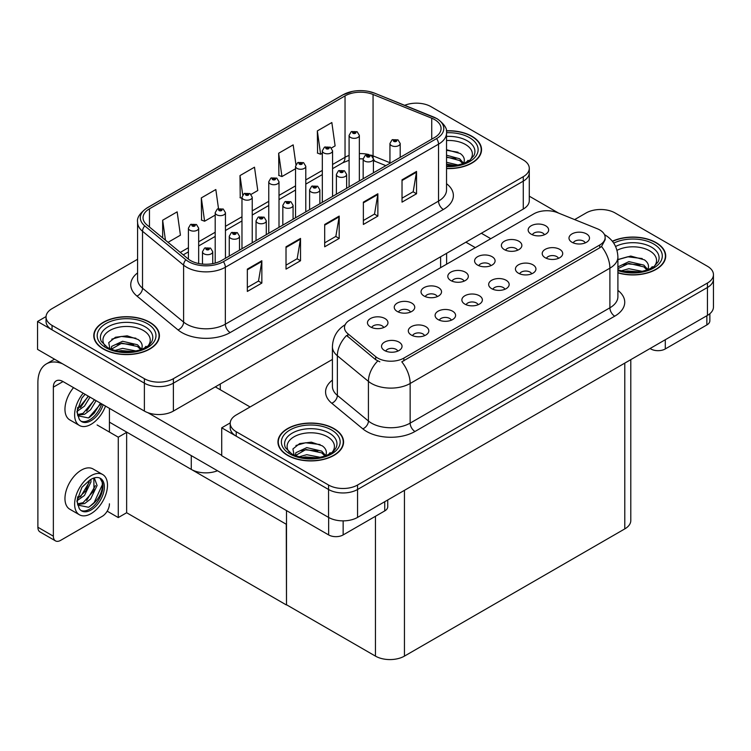 <?xml version="1.0" encoding="UTF-8"?>
<svg xmlns="http://www.w3.org/2000/svg" width="751" height="751" viewBox="0 0 751 751"><rect width="100%" height="100%" fill="white"/><g stroke="black" fill="none" stroke-linecap="round" stroke-linejoin="round"><path stroke-width="1.13" d="M217.49 470.746A20.512 11.838 180 0 1 191.27 469.394L109.43 422.146M529.277 168.318L529.277 200.686A20.512 11.838 0 0 1 523.269 209.06L173.387 411.069A20.512 11.838 0 0 1 144.38 411.069L37.55 349.384L37.55 321.475L144.38 383.16A20.512 11.838 0 0 0 173.387 383.16L523.269 181.151A20.512 11.838 0 0 0 529.277 172.777A20.512 11.838 0 0 1 523.269 181.151L173.387 383.16A20.512 11.838 0 0 1 144.38 383.16L52.054 329.849A20.512 11.838 0 0 1 46.046 321.475L46.046 317.016A20.512 11.838 0 0 0 52.054 325.39L144.38 378.692A20.512 11.838 0 0 0 173.387 378.692L523.269 176.692A20.512 11.838 0 0 0 529.277 168.318A20.512 11.838 0 0 0 523.269 159.944L430.943 106.633A20.512 11.838 0 0 0 404.676 105.309M417.209 103.178L415.66 103.178M46.055 316.565L37.55 321.475M286.497 524.376L126.881 432.219L118.273 437.185L97.104 424.963M126.637 432.36L126.637 512.736L118.273 517.57L107.186 511.168M118.273 517.57L118.273 437.185M286.262 524.517L286.497 604.752L286.497 510.586M286.262 604.893L126.637 512.736M585.245 242.883A6.149 3.548 0 0 0 583.593 241.155A6.149 3.548 0 0 0 577.538 240.254A6.149 3.548 0 0 0 573.248 242.883M586.493 233.899A10.251 5.924 0 0 0 573.36 233.242A10.251 5.924 0 0 0 569.962 240.602A10.251 5.924 0 0 0 571.999 242.273A10.251 5.924 0 0 0 588.531 240.602A10.251 5.924 0 0 0 586.493 233.899M490.844 265.685A6.149 3.548 0 0 0 489.192 263.958A6.149 3.548 0 0 0 483.128 263.057A6.149 3.548 0 0 0 478.838 265.685M492.093 256.701A10.251 5.924 0 0 0 478.95 256.044A10.251 5.924 0 0 0 475.552 263.394A10.251 5.924 0 0 0 477.589 265.075A10.251 5.924 0 0 0 494.12 263.394A10.251 5.924 0 0 0 492.093 256.701M517.617 250.224A6.149 3.548 0 0 0 515.965 248.497A6.149 3.548 0 0 0 509.91 247.595A6.149 3.548 0 0 0 505.62 250.224M518.866 241.24A10.251 5.924 0 0 0 505.733 240.583A10.251 5.924 0 0 0 502.335 247.933A10.251 5.924 0 0 0 504.372 249.614A10.251 5.924 0 0 0 520.903 247.933A10.251 5.924 0 0 0 518.866 241.24M410.497 312.069A6.149 3.548 0 0 0 408.844 310.341A6.149 3.548 0 0 0 402.789 309.44A6.149 3.548 0 0 0 398.499 312.069M411.745 303.085A10.251 5.924 0 0 0 398.612 302.428A10.251 5.924 0 0 0 395.214 309.787A10.251 5.924 0 0 0 397.251 311.458A10.251 5.924 0 0 0 413.782 309.787A10.251 5.924 0 0 0 411.745 303.085M478.124 304.728A6.149 3.548 0 0 0 476.472 303A6.149 3.548 0 0 0 470.417 302.099A6.149 3.548 0 0 0 466.127 304.728M479.373 295.744A10.251 5.924 0 0 0 466.24 295.087A10.251 5.924 0 0 0 462.841 302.446A10.251 5.924 0 0 0 464.878 304.117A10.251 5.924 0 0 0 481.41 302.446A10.251 5.924 0 0 0 479.373 295.744M424.568 335.659A6.149 3.548 0 0 0 422.916 333.923A6.149 3.548 0 0 0 416.852 333.022A6.149 3.548 0 0 0 412.562 335.659M425.817 326.666A10.251 5.924 0 0 0 412.675 326.009A10.251 5.924 0 0 0 409.276 333.369A10.251 5.924 0 0 0 411.313 335.04A10.251 5.924 0 0 0 427.854 333.369A10.251 5.924 0 0 0 425.817 326.666M544.4 234.763A6.149 3.548 0 0 0 542.748 233.035A6.149 3.548 0 0 0 536.683 232.134A6.149 3.548 0 0 0 532.393 234.763M545.648 225.779A10.251 5.924 0 0 0 532.506 225.122A10.251 5.924 0 0 0 529.117 232.472A10.251 5.924 0 0 0 531.145 234.152A10.251 5.924 0 0 0 547.686 232.472A10.251 5.924 0 0 0 545.648 225.779M504.907 289.266A6.149 3.548 0 0 0 503.254 287.539A6.149 3.548 0 0 0 497.19 286.638A6.149 3.548 0 0 0 492.9 289.266M506.155 280.283A10.251 5.924 0 0 0 493.013 279.625A10.251 5.924 0 0 0 489.624 286.985A10.251 5.924 0 0 0 491.652 288.656A10.251 5.924 0 0 0 508.192 286.985A10.251 5.924 0 0 0 506.155 280.283M558.472 258.344A6.149 3.548 0 0 0 556.82 256.617A6.149 3.548 0 0 0 550.755 255.715A6.149 3.548 0 0 0 546.465 258.344M559.72 249.36A10.251 5.924 0 0 0 546.578 248.703A10.251 5.924 0 0 0 543.18 256.063A10.251 5.924 0 0 0 545.217 257.734A10.251 5.924 0 0 0 561.748 256.063A10.251 5.924 0 0 0 559.72 249.36M531.689 273.805A6.149 3.548 0 0 0 530.037 272.078A6.149 3.548 0 0 0 523.973 271.177A6.149 3.548 0 0 0 519.683 273.805M532.938 264.821A10.251 5.924 0 0 0 519.795 264.164A10.251 5.924 0 0 0 516.397 271.524A10.251 5.924 0 0 0 518.434 273.195A10.251 5.924 0 0 0 534.975 271.524A10.251 5.924 0 0 0 532.938 264.821M437.279 296.607A6.149 3.548 0 0 0 435.627 294.88A6.149 3.548 0 0 0 429.563 293.979A6.149 3.548 0 0 0 425.273 296.607M438.528 287.624A10.251 5.924 0 0 0 425.385 286.966A10.251 5.924 0 0 0 421.996 294.326A10.251 5.924 0 0 0 424.024 295.997A10.251 5.924 0 0 0 440.565 294.326A10.251 5.924 0 0 0 438.528 287.624M464.062 281.146A6.149 3.548 0 0 0 462.409 279.419A6.149 3.548 0 0 0 456.345 278.518A6.149 3.548 0 0 0 452.055 281.146M465.31 272.162A10.251 5.924 0 0 0 452.168 271.505A10.251 5.924 0 0 0 448.769 278.865A10.251 5.924 0 0 0 450.807 280.536A10.251 5.924 0 0 0 467.347 278.865A10.251 5.924 0 0 0 465.31 272.162M397.786 351.121A6.149 3.548 0 0 0 396.134 349.384A6.149 3.548 0 0 0 390.069 348.483A6.149 3.548 0 0 0 385.779 351.121M399.034 342.127A10.251 5.924 0 0 0 385.892 341.47A10.251 5.924 0 0 0 382.494 348.83A10.251 5.924 0 0 0 384.531 350.501A10.251 5.924 0 0 0 401.072 348.83A10.251 5.924 0 0 0 399.034 342.127M451.351 320.189A6.149 3.548 0 0 0 449.699 318.462A6.149 3.548 0 0 0 443.634 317.56A6.149 3.548 0 0 0 439.344 320.189M452.6 311.205A10.251 5.924 0 0 0 439.457 310.548A10.251 5.924 0 0 0 436.059 317.908A10.251 5.924 0 0 0 438.096 319.579A10.251 5.924 0 0 0 454.627 317.908A10.251 5.924 0 0 0 452.6 311.205M383.723 327.53A6.149 3.548 0 0 0 382.071 325.803A6.149 3.548 0 0 0 376.007 324.901A6.149 3.548 0 0 0 371.717 327.53M384.972 318.546A10.251 5.924 0 0 0 371.829 317.889A10.251 5.924 0 0 0 368.431 325.249A10.251 5.924 0 0 0 370.468 326.92A10.251 5.924 0 0 0 387 325.249A10.251 5.924 0 0 0 384.972 318.546M599.739 229.937A18.456 10.655 0 0 0 597.28 228.745L557.477 212.655A18.456 10.655 0 0 0 533.83 213.847L349.891 320.039A18.456 10.655 0 0 0 344.484 327.577A18.456 10.655 0 0 0 347.826 333.688L375.697 356.669A18.456 10.655 0 0 0 403.869 358.096L599.739 245.004A18.456 10.655 0 0 0 605.146 237.476A18.456 10.655 0 0 0 599.739 229.937M601.391 209.51L599.833 209.51M230.238 422.897L221.723 427.807L328.553 489.492A20.512 11.838 0 0 0 357.56 489.492L707.442 287.483A20.512 11.838 0 0 0 713.45 279.109A20.512 11.838 0 0 1 707.442 287.483L357.56 489.492A20.512 11.838 0 0 1 328.553 489.492L236.227 436.181A20.512 11.838 0 0 1 230.219 427.807L230.219 423.348A20.512 11.838 0 0 0 236.227 431.722L328.553 485.024A20.512 11.838 0 0 0 357.56 485.024L707.442 283.024A20.512 11.838 0 0 0 713.45 274.65A20.512 11.838 0 0 0 707.442 266.276L615.116 212.965A20.512 11.838 0 0 0 586.109 212.965L574.637 219.592M221.723 427.807L221.723 455.716L328.553 517.401A20.512 11.838 0 0 0 357.56 517.401L707.442 315.392A20.512 11.838 0 0 0 713.45 307.018L713.45 274.65M630.793 359.654L630.793 520.527A20.512 11.838 180 0 1 624.785 528.901L404.451 656.111A20.512 11.838 180 0 1 375.444 656.111L286.497 604.752M446.535 168.571A32.819 18.944 0 0 0 481.541 149.674A32.819 18.944 0 0 0 471.928 136.278A32.819 18.944 0 0 0 446.357 130.777M149.796 322.263A32.819 18.944 0 0 0 114.03 318.152A32.819 18.944 0 0 0 93.781 335.659A32.819 18.944 0 0 0 103.385 349.055A32.819 18.944 0 0 0 139.151 353.158A32.819 18.944 0 0 0 159.409 335.659A32.819 18.944 0 0 0 149.796 322.263M94.119 337.396A32.819 18.944 0 0 0 94.006 337.884M434.66 119.616A21.873 12.626 180 0 1 441.072 128.543A21.873 12.626 180 0 1 434.66 137.471L221.479 260.55A21.873 12.626 180 0 1 188.097 258.87L147.008 224.99A21.873 12.626 180 0 1 143.047 217.743A21.873 12.626 180 0 1 149.458 208.806L345.038 95.893A21.873 12.626 180 0 1 373.059 94.476L431.741 118.198A21.873 12.626 180 0 1 434.66 119.616M436.594 118.498A24.614 14.213 0 0 0 433.308 116.903L374.627 93.18A24.614 14.213 0 0 0 368.713 91.425A24.614 14.213 0 0 0 352.303 91.425A24.614 14.213 0 0 0 343.104 94.776L147.525 207.698A24.614 14.213 0 0 0 144.765 225.891L185.854 259.771A24.614 14.213 0 0 0 223.413 261.667L436.594 138.588A24.614 14.213 0 0 0 436.594 118.498M247.342 269.121L247.342 291.444L261.846 283.08L261.846 260.747L247.342 269.121M247.342 287.483L258.513 281.043L261.789 261.489A5.473 3.154 -120 0 0 261.846 260.747M258.419 281.099L261.846 283.08M286.018 246.797L286.018 269.121L300.522 260.747L300.522 238.424L286.018 246.797M286.018 265.159L297.189 258.71L300.456 239.165A5.473 3.154 -120 0 0 300.522 238.424M297.086 258.766L300.522 260.747M402.029 179.818L402.029 202.141L416.533 193.767L416.533 171.444L402.029 179.818M402.029 198.18L413.2 191.73L416.476 172.186A5.473 3.154 -120 0 0 416.533 171.444M413.106 191.787L416.533 193.767M363.362 202.141L363.362 224.465L377.866 216.091L377.866 193.767L363.362 202.141M363.362 220.503L374.533 214.054L377.8 194.509A5.473 3.154 -120 0 0 377.866 193.767M374.43 214.11L377.866 216.091M324.685 224.465L324.685 246.797L339.189 238.424L339.189 216.091L324.685 224.465M324.685 242.836L335.857 236.387L339.133 216.832A5.473 3.154 -120 0 0 339.189 216.091M335.763 236.443L339.189 238.424M137.583 259.264L52.054 308.642A20.512 11.838 0 0 0 46.046 317.016M168.046 242.329L180.428 235.185L177.152 211.857L162.657 220.221L162.657 237.889M295.932 164.563L293.172 144.868L278.668 153.242L278.903 175.434M331.416 148.013L335.115 145.872L331.839 122.544L317.344 130.918L317.579 153.11M218.494 208.553L215.828 189.524L201.324 197.898L201.559 220.09M251.078 194.396L257.771 190.529L254.495 167.201L240.001 175.574L240.236 197.766M241.972 198.414L240.001 197.673M240.001 175.574L242.714 194.903M278.668 153.242L281.944 176.569L295.537 168.722M281.944 176.569L278.668 175.349M317.344 130.918L320.611 154.246L322.32 153.26M320.611 154.246L317.344 153.026M201.324 197.898L204.601 221.226L215.199 215.105M204.601 221.226L201.324 220.005M162.657 220.221L165.455 240.198M159.174 337.884A32.819 18.944 0 0 0 159.062 337.396M481.316 151.909A32.819 18.944 0 0 0 481.203 151.411M617.904 272.857A32.819 18.944 0 0 0 665.715 256.007A32.819 18.944 0 0 0 656.102 242.611A32.819 18.944 0 0 0 612.347 241.24M333.97 428.596A32.819 18.944 0 0 0 298.213 424.484A32.819 18.944 0 0 0 277.954 441.992A32.819 18.944 0 0 0 287.567 455.388A32.819 18.944 0 0 0 323.324 459.49A32.819 18.944 0 0 0 343.582 441.992A32.819 18.944 0 0 0 333.97 428.596M278.292 443.728A32.819 18.944 0 0 0 278.18 444.216M605.146 237.476L605.146 239.729L601.532 246.488L599.739 247.792L401.794 361.813A23.929 13.818 60 0 1 410.149 383.489A27.346 15.79 180 0 1 371.482 383.489A27.346 15.79 180 0 1 368.422 381.386L337.359 355.777A27.346 15.79 180 0 1 332.411 346.718L332.411 386.352A27.346 15.79 0 0 0 337.359 395.411L368.422 421.011A27.346 15.79 0 0 0 371.482 423.123A27.346 15.79 0 0 0 410.149 423.123L609.896 307.807A27.346 15.79 0 0 0 617.904 296.636L617.904 257.011A27.346 15.79 180 0 1 609.896 268.173A23.929 13.818 -120 0 0 601.532 246.488M379.846 361.813L375.697 359.71L346.587 335.472A23.929 16.006 129.5 0 0 337.359 355.777L337.359 395.411A6.834 4.572 -50.5 0 1 331.764 403.249A34.18 19.733 180 0 1 332.411 380.09M332.411 359.438L236.227 414.974A20.512 11.838 0 0 0 230.219 423.348M343.348 444.216A32.819 18.944 0 0 0 343.235 443.728M665.489 258.241A32.819 18.944 0 0 0 665.377 257.743M198.668 263.517L198.668 228.144A5.126 2.957 180 0 1 195.504 230.886A5.126 2.957 180 0 1 189.919 230.238A5.126 2.957 180 0 1 188.417 228.144L190.463 224.587A3.417 2.056 57.8 0 1 192.284 224.69A1.709 0.986 0 0 0 192.331 226.051A1.709 0.986 0 0 0 194.753 226.051A1.709 0.986 0 0 0 194.753 224.662A1.709 0.986 0 0 0 192.387 224.633L194.227 225.356L193.063 225.638L192.284 224.69M193.082 225.647L193.082 225.065M192.387 224.633A3.417 1.887 -117.9 0 0 190.792 224.399A3.417 1.887 -117.9 0 0 190.641 224.493M193.063 225.638L193.035 225.093M212.74 263.639L212.74 251.726A5.126 2.957 180 0 1 209.576 254.467A5.126 2.957 180 0 1 203.981 253.819A5.126 2.957 180 0 1 202.479 251.726L204.525 248.168A3.417 2.056 57.8 0 1 206.347 248.271A1.709 0.986 0 0 0 206.403 249.632A1.709 0.986 0 0 0 208.816 249.632A1.709 0.986 0 0 0 208.816 248.243A1.709 0.986 0 0 0 206.459 248.215L208.093 248.656L207.126 249.219L207.145 248.647M206.459 248.215A3.417 1.887 -117.9 0 0 204.854 247.98A3.417 1.887 -117.9 0 0 204.704 248.074M207.107 249.21L206.347 248.271M207.126 249.219L207.107 248.675M225.45 258.26L225.45 212.683A5.126 2.957 180 0 1 222.287 215.424A5.126 2.957 180 0 1 216.701 214.777A5.126 2.957 180 0 1 215.199 212.683L217.236 209.125A3.417 2.056 57.8 0 1 219.067 209.229A1.709 0.986 0 0 0 219.114 210.59A1.709 0.986 0 0 0 221.536 210.59A1.709 0.986 0 0 0 221.536 209.2A1.709 0.986 0 0 0 219.17 209.163L221.01 209.895L219.836 210.177L219.865 209.604M219.17 209.163A3.417 1.887 -117.9 0 0 217.574 208.938A3.417 1.887 -117.9 0 0 217.414 209.031M219.818 210.158L219.067 209.229M219.836 210.177L219.818 209.632M252.233 242.798L252.233 197.222A5.126 2.957 180 0 1 249.069 199.963A5.126 2.957 180 0 1 243.474 199.315A5.126 2.957 180 0 1 241.972 197.222L244.019 193.664A3.417 2.056 57.8 0 1 245.84 193.767A1.709 0.986 0 0 0 245.896 195.129A1.709 0.986 0 0 0 248.309 195.129A1.709 0.986 0 0 0 248.309 193.739A1.709 0.986 0 0 0 245.952 193.702L247.783 194.434L246.619 194.716L245.84 193.767M246.638 194.725L246.638 194.143M245.952 193.702A3.417 1.887 -117.9 0 0 244.347 193.476A3.417 1.887 -117.9 0 0 244.197 193.57M246.619 194.716L246.6 194.171M279.006 227.337L279.006 181.761A5.126 2.957 180 0 1 275.842 184.502A5.126 2.957 180 0 1 270.257 183.854A5.126 2.957 180 0 1 268.755 181.761L270.801 178.203A3.417 2.056 57.8 0 1 272.622 178.306A1.709 0.986 0 0 0 272.679 179.667A1.709 0.986 0 0 0 275.091 179.667A1.709 0.986 0 0 0 275.091 178.278A1.709 0.986 0 0 0 272.726 178.24L274.368 178.691L273.402 179.254L273.42 178.682M272.726 178.24A3.417 1.887 -117.9 0 0 271.13 178.015A3.417 1.887 -117.9 0 0 270.98 178.109M273.383 179.236L272.622 178.306M273.402 179.254L273.383 178.71M239.513 250.139L239.513 236.265A5.126 2.957 180 0 1 236.349 239.006A5.126 2.957 180 0 1 230.764 238.358A5.126 2.957 180 0 1 229.262 236.265L231.308 232.707A3.417 2.056 57.8 0 1 233.129 232.81A1.709 0.986 0 0 0 233.185 234.171A1.709 0.986 0 0 0 235.598 234.171A1.709 0.986 0 0 0 235.598 232.782A1.709 0.986 0 0 0 233.232 232.754L235.072 233.477L233.908 233.758L233.129 232.81M233.927 233.768L233.927 233.185M233.232 232.754A3.417 1.887 -117.9 0 0 231.637 232.519A3.417 1.887 -117.9 0 0 231.486 232.613M233.908 233.758L233.89 233.214M266.295 234.678L266.295 220.803A5.126 2.957 180 0 1 263.132 223.545A5.126 2.957 180 0 1 257.546 222.897A5.126 2.957 180 0 1 256.044 220.803L258.091 217.246A3.417 2.056 57.8 0 1 259.912 217.349A1.709 0.986 0 0 0 259.959 218.71A1.709 0.986 0 0 0 262.381 218.71A1.709 0.986 0 0 0 262.381 217.321A1.709 0.986 0 0 0 260.015 217.292L261.855 218.015L260.691 218.297L260.71 217.724M260.015 217.292A3.417 1.887 -117.9 0 0 258.419 217.058A3.417 1.887 -117.9 0 0 258.269 217.152M260.663 218.288L259.912 217.349M260.691 218.297L260.663 217.752M293.078 219.217L293.078 205.342A5.126 2.957 180 0 1 289.914 208.083A5.126 2.957 180 0 1 284.329 207.436A5.126 2.957 180 0 1 282.827 205.342L284.864 201.784A3.417 2.056 57.8 0 1 286.694 201.888A1.709 0.986 0 0 0 286.741 203.249A1.709 0.986 0 0 0 289.163 203.249A1.709 0.986 0 0 0 289.163 201.859A1.709 0.986 0 0 0 286.798 201.831L288.637 202.554L287.464 202.836L286.694 201.888M287.492 202.845L287.492 202.263M286.798 201.831A3.417 1.887 -117.9 0 0 285.202 201.597A3.417 1.887 -117.9 0 0 285.042 201.69M287.464 202.836L287.445 202.291M319.86 203.756L319.86 189.881A5.126 2.957 180 0 1 316.697 192.622A5.126 2.957 180 0 1 311.102 191.974A5.126 2.957 180 0 1 309.6 189.881L311.646 186.323A3.417 2.056 57.8 0 1 313.467 186.426A1.709 0.986 0 0 0 313.524 187.788A1.709 0.986 0 0 0 315.936 187.788A1.709 0.986 0 0 0 315.936 186.398A1.709 0.986 0 0 0 313.58 186.37L315.411 187.093L314.247 187.374L313.467 186.426M313.58 186.37A3.417 1.887 -117.9 0 0 311.975 186.135A3.417 1.887 -117.9 0 0 311.825 186.229M665.292 339.734L665.292 348.943L706.86 324.939L706.86 315.73M558.603 213.106L529.277 196.18M490.778 238.696L481.353 233.261M709.864 313.711L709.864 320.752A10.251 5.924 180 0 1 706.86 324.939M665.292 348.943A10.251 5.924 180 0 1 650.788 348.943L650.788 348.107M465.892 242.188L475.317 247.633M650.066 348.52L650.788 348.943M343.151 520.865L343.151 534.928L384.728 510.924L384.728 501.715M250.102 406.967L215.293 386.868M221.723 455.331L147.834 412.665M53.359 536.186A10.251 5.924 120 0 0 55.48 540.88L40.01 531.943A10.251 5.924 -60 0 1 37.888 527.249L53.359 536.186L53.359 387.15A13.668 7.895 60 0 1 56.184 380.888A13.668 7.895 60 0 1 63.028 381.564L328.656 534.928L328.656 517.458M62.474 363.775A41.014 23.685 -120 0 0 46.384 363.906A41.014 23.685 -120 0 0 37.888 382.681L37.888 527.249M55.48 540.88A10.251 5.924 120 0 0 60.606 540.373L102.183 516.369A10.251 5.924 120 0 0 109.43 503.808M109.43 432.078L109.43 408.356M387.732 499.978L387.732 506.737A10.251 5.924 180 0 1 384.728 510.924M343.151 534.928A10.251 5.924 180 0 1 328.656 534.928M102.68 474.529L93.011 468.943A23.243 13.424 120 0 0 81.39 470.098A23.243 13.424 120 0 0 66.21 490.581A23.243 13.424 120 0 0 69.777 509.206L79.437 514.782A23.243 13.424 120 0 0 91.059 513.637A23.243 13.424 120 0 0 106.248 493.154A23.243 13.424 120 0 0 102.68 474.529A23.243 13.424 120 0 0 91.059 475.674A23.243 13.424 120 0 0 75.879 496.158A23.243 13.424 120 0 0 79.437 514.782M99.986 478.124L102.596 483.015C102.68 493.144 97.987 501.227 88.515 507.263L77.766 505.085M91.059 510.004A18.803 10.852 120 0 0 103.347 493.435A18.803 10.852 120 0 0 100.465 478.378A18.803 10.852 120 0 0 91.059 479.307A18.803 10.852 120 0 0 89.529 480.293L81.925 487.296L76.893 501.095L79.202 508.446A18.803 10.852 120 0 0 81.662 510.933A18.803 10.852 120 0 0 91.059 510.004M80.967 510.464A18.803 10.852 120 0 0 89.613 509.169A18.803 10.852 120 0 0 102.596 483.015M90.89 479.41L90.955 481.973L84.469 495.472L77.287 500.532M89.463 480.33L85.821 490.844L77.372 498.927M92.974 478.359L94.673 478.894L97.095 485.522L90.608 499.011L84.638 503.564L77.635 504.522M93.856 478.537L93.959 490.685L83.098 502.672L77.513 503.883M79.202 508.446L77.315 502.062L77.663 496.796M102.164 481.222L102.343 484.714L94.194 502.485L89.285 506.878M95.461 485.597L86.656 500.401M89.322 482.048L80.517 496.862M73.532 387.638A23.243 13.424 120 0 0 69.777 419.893L79.437 425.479A23.243 13.424 120 0 0 91.059 424.324A23.243 13.424 120 0 0 105.497 406.084M83.201 393.214A23.243 13.424 120 0 0 79.437 425.479M77.663 407.483L77.315 412.759L79.202 419.133A18.803 10.852 120 0 0 81.662 421.63A18.803 10.852 120 0 0 91.059 420.691A18.803 10.852 120 0 0 103.159 404.733M80.967 421.161A18.803 10.852 120 0 0 89.613 419.856A18.803 10.852 120 0 0 101.704 403.897M101.028 403.512L88.515 417.95L77.766 415.772M89.979 397.129L84.469 406.16L77.287 411.219M88.449 396.246L77.372 409.614M96.119 400.677L90.608 409.708L84.638 414.252L77.635 415.209M94.588 399.785L83.098 413.369L77.513 414.58M79.202 419.133L76.893 411.783L81.925 397.983L85.126 394.322M100.465 403.184L94.194 413.172L89.285 417.565M94.326 399.635L86.656 411.097M88.186 396.096L80.517 407.549M446.535 140.54A23.656 13.659 180 0 1 465.46 144.483A23.656 13.659 180 0 1 470.126 159.963M446.385 130.974A32.471 18.747 180 0 1 471.694 136.419A32.471 18.747 180 0 1 481.203 149.674A32.471 18.747 180 0 1 446.535 168.374M446.535 149.721L460.241 153.514C463.677 156.02 464.944 158.902 464.015 162.141A15.452 8.918 0 0 1 463.461 163.521M446.535 162.291L458.26 165.032M446.535 164.065L455.416 165.539M446.535 155.204L459.659 158.78L463.602 163.249M446.535 156.978L459.659 160.554L462.907 163.727M466.596 162.16L468.042 160.329L466.944 161.981M446.535 150.294L458.026 152.218M446.535 157.381L455.829 158.602M446.535 164.469L455.322 165.549M617.003 250.355A23.656 13.659 180 0 1 649.634 250.815A23.656 13.659 180 0 1 654.299 266.295M612.497 241.418A32.471 18.747 180 0 1 655.867 242.751A32.471 18.747 180 0 1 665.377 256.007A32.471 18.747 180 0 1 617.904 272.632M617.904 259.63L630.746 256.053L644.414 259.846C647.86 262.352 649.117 265.234 648.188 268.473A15.452 8.918 0 0 1 647.644 269.853M621.199 270.829L628.906 268.717L642.434 271.364M623.865 271.468L639.599 271.871M617.904 266.896L628.906 261.62L643.832 265.112L647.784 269.581M617.904 268.67L628.85 263.404L643.832 266.887L647.08 270.06M650.77 268.492L652.215 266.661L651.117 268.314M618.073 259.508L627.686 256.786L642.208 258.551M622.767 264.774L627.686 263.873L640.002 264.934M624.156 271.524L627.686 270.97L639.495 271.881M105.196 345.948A23.656 13.659 180 0 1 112.979 328.947A23.656 13.659 180 0 1 143.319 330.459A23.656 13.659 180 0 1 147.985 345.948M149.552 322.395A32.471 18.747 180 0 1 159.062 335.659A32.471 18.747 180 0 1 139.019 352.979A32.471 18.747 180 0 1 103.629 348.915A32.471 18.747 180 0 1 94.119 335.659A32.471 18.747 180 0 1 114.161 318.34A32.471 18.747 180 0 1 149.552 322.395M109.984 349.168L108.745 342.625L115.476 337.246L127.191 335.828L138.1 339.499C141.545 342.005 142.803 344.878 141.883 348.126A15.452 8.918 0 0 1 141.329 349.506M114.884 350.482L122.591 348.361L136.119 351.008M117.56 351.111L133.284 351.524M140.766 349.713L137.517 346.54L121.812 343.132L111.242 349.271L111.664 346.399L122.591 341.273L137.517 344.765L141.47 349.234M144.464 348.145L145.901 346.314L144.802 347.966M111.758 339.161L121.38 336.439L135.893 338.203M116.452 344.418L121.38 343.526L133.697 344.587M117.851 351.177L121.38 350.614L133.18 351.534M289.37 452.28A23.656 13.659 180 0 1 297.152 435.28A23.656 13.659 180 0 1 327.492 436.791A23.656 13.659 180 0 1 332.167 452.28M333.726 428.727A32.471 18.747 180 0 1 343.235 441.992A32.471 18.747 180 0 1 323.193 459.312A32.471 18.747 180 0 1 287.802 455.247A32.471 18.747 180 0 1 278.292 441.992A32.471 18.747 180 0 1 298.344 424.672A32.471 18.747 180 0 1 333.726 428.727M294.157 455.5L292.918 448.957L299.649 443.578L311.365 442.161L322.273 445.831C325.718 448.338 326.976 451.21 326.056 454.458A15.452 8.918 0 0 1 325.502 455.838M299.058 456.815L306.765 454.693L320.292 457.34M301.733 457.443L317.457 457.857M295.406 455.594L295.838 452.74L306.765 447.605L321.691 451.098L325.643 455.566M295.425 455.604L305.995 449.464L321.691 452.872L324.939 456.045M328.638 454.477L330.074 452.646L328.985 454.299M295.932 445.493L305.554 442.771L320.067 444.536M300.635 450.75L305.554 449.858L317.87 450.919M302.024 457.509L305.554 456.946L317.354 457.866M305.788 211.876L305.788 166.3A5.126 2.957 180 0 1 302.625 169.041A5.126 2.957 180 0 1 297.039 168.393A5.126 2.957 180 0 1 295.537 166.3L297.584 162.742A3.417 2.056 57.8 0 1 299.405 162.845A1.709 0.986 0 0 0 299.452 164.206A1.709 0.986 0 0 0 301.874 164.206A1.709 0.986 0 0 0 301.874 162.817A1.709 0.986 0 0 0 299.508 162.779L301.348 163.511L300.184 163.793L299.405 162.845M300.203 163.802L300.203 163.22M299.508 162.779A3.417 1.887 -117.9 0 0 297.912 162.554A3.417 1.887 -117.9 0 0 297.762 162.648M300.156 163.774L300.156 163.249M332.571 196.415L332.571 150.838A5.126 2.957 180 0 1 329.407 153.579A5.126 2.957 180 0 1 323.822 152.932A5.126 2.957 180 0 1 322.32 150.838L324.366 147.28A3.417 2.056 57.8 0 1 326.187 147.384A1.709 0.986 0 0 0 326.234 148.745A1.709 0.986 0 0 0 328.656 148.745A1.709 0.986 0 0 0 328.656 147.356A1.709 0.986 0 0 0 326.291 147.318L328.131 148.05L326.957 148.332L326.985 147.759M326.291 147.318A3.417 1.887 -117.9 0 0 324.695 147.093A3.417 1.887 -117.9 0 0 324.545 147.187M326.938 148.313L326.187 147.384M326.957 148.332L326.938 147.778M359.353 180.953L359.353 135.377A5.126 2.957 180 0 1 356.19 138.109A5.126 2.957 180 0 1 350.595 137.471A5.126 2.957 180 0 1 349.093 135.377L351.139 131.819A3.417 2.056 57.8 0 1 352.961 131.923A1.709 0.986 0 0 0 353.017 133.284A1.709 0.986 0 0 0 355.43 133.284A1.709 0.986 0 0 0 355.43 131.894A1.709 0.986 0 0 0 353.073 131.857L354.904 132.589L353.74 132.871L352.961 131.923M353.759 132.88L353.759 132.298M353.073 131.857A3.417 1.887 -117.9 0 0 351.468 131.632A3.417 1.887 -117.9 0 0 351.318 131.725M353.721 132.852L353.721 132.317M346.633 188.294L346.633 174.42A5.126 2.957 180 0 1 343.47 177.161A5.126 2.957 180 0 1 337.884 176.513A5.126 2.957 180 0 1 336.382 174.42L338.429 170.862A3.417 2.056 57.8 0 1 340.25 170.965A1.709 0.986 0 0 0 340.306 172.326A1.709 0.986 0 0 0 342.719 172.326A1.709 0.986 0 0 0 342.719 170.937A1.709 0.986 0 0 0 340.353 170.909L342.193 171.632L341.029 171.913L341.048 171.341M340.353 170.909A3.417 1.887 -117.9 0 0 338.757 170.674A3.417 1.887 -117.9 0 0 338.607 170.768M341.01 171.895L340.25 170.965M341.029 171.913L341.01 171.369M373.416 172.833L373.416 158.959A5.126 2.957 180 0 1 370.252 161.7A5.126 2.957 180 0 1 364.667 161.052A5.126 2.957 180 0 1 363.165 158.959L365.211 155.401A3.417 2.056 57.8 0 1 367.032 155.504A1.709 0.986 0 0 0 367.079 156.865A1.709 0.986 0 0 0 369.501 156.865A1.709 0.986 0 0 0 369.501 155.476A1.709 0.986 0 0 0 367.136 155.448L368.976 156.17L367.812 156.452L367.032 155.504M367.83 156.461L367.83 155.879M367.136 155.448A3.417 1.887 -117.9 0 0 365.54 155.213A3.417 1.887 -117.9 0 0 365.39 155.307M367.812 156.452L367.783 155.908M400.199 157.372L400.199 143.497A5.126 2.957 180 0 1 397.035 146.238A5.126 2.957 180 0 1 391.449 145.591A5.126 2.957 180 0 1 389.947 143.497L391.984 139.939A3.417 2.056 57.8 0 1 393.815 140.043A1.709 0.986 0 0 0 393.862 141.404A1.709 0.986 0 0 0 396.284 141.404A1.709 0.986 0 0 0 396.284 140.015A1.709 0.986 0 0 0 393.918 139.977L395.758 140.709L394.585 140.991L394.613 140.418M393.918 139.977A3.417 1.887 -117.9 0 0 392.322 139.752A3.417 1.887 -117.9 0 0 392.172 139.846M394.566 140.972L393.815 140.043M394.585 140.991L394.566 140.446M191.27 469.394L191.27 455.613M144.38 411.069L144.38 378.692M523.269 209.06L523.269 176.692M173.387 411.069L173.387 378.692M440.612 267.666L440.612 256.786M220.278 389.741L220.278 383.996M707.442 315.392L707.442 283.024M357.56 517.401L357.56 485.024M328.553 517.401L328.553 485.024M624.785 528.901L624.785 363.118M404.451 656.111L404.451 490.328M375.444 656.111L375.444 516.284M347.826 333.688L347.826 336.73M375.697 356.669L375.697 359.71M403.869 358.096L403.869 360.874M599.739 245.004L599.739 247.792M446.535 183.685A34.18 19.733 180 0 1 443.362 209.482L230.181 332.562A6.834 3.943 60 0 1 225.347 324.188L438.528 201.108A27.346 15.79 0 0 0 446.535 189.947L446.535 133.011A27.346 15.79 180 0 1 438.528 144.173A6.834 3.943 -120 0 0 436.594 138.588M230.181 332.562A34.18 19.733 180 0 1 181.845 332.562A34.18 19.733 180 0 1 178.015 329.924L136.926 296.044A34.18 19.733 180 0 1 137.583 272.885M186.68 324.188A27.346 15.79 0 0 0 225.347 324.188L225.347 267.253A27.346 15.79 180 0 1 183.61 265.141L142.521 231.261A27.346 15.79 180 0 1 137.583 222.202L137.583 279.137A27.346 15.79 0 0 0 142.521 288.196L183.61 322.076A27.346 15.79 0 0 0 186.68 324.188M352.303 91.425L342.587 94.992A6.834 3.943 60 0 1 343.104 94.776M147.525 207.698A6.834 3.943 -120 0 0 147.008 207.914C139.874 213.068 136.729 217.837 137.583 222.202M144.765 225.891A6.834 4.572 129.5 0 0 142.521 231.261L142.521 288.196A6.834 4.572 -50.5 0 1 136.926 296.044M185.854 259.771A6.834 4.572 129.5 0 0 183.61 265.141L183.61 322.076A6.834 4.572 -50.5 0 1 178.015 329.924M223.413 261.667A6.834 3.943 60 0 1 225.347 267.253L438.528 144.173L438.528 201.108A6.834 3.943 60 0 0 443.362 209.482M52.054 325.39L52.054 329.849M149.458 208.806L149.458 227.009M431.741 118.198L431.741 139.16M373.059 94.476L373.059 155.879A21.873 12.626 0 0 0 370.684 155.044M389.947 162.704L373.059 155.879A12.307 5.764 -68 0 0 373.172 157.579M369.126 154.612A21.873 12.626 0 0 0 359.353 153.608M349.093 155.448A21.873 12.626 0 0 0 345.038 157.288L332.571 164.488M345.038 95.893L345.038 157.288A12.307 7.106 60 0 1 342.494 162.92L332.571 168.656M322.32 170.411L305.788 179.949M295.537 185.873L279.006 195.41M268.755 201.334L252.233 210.871M241.972 216.795L225.45 226.333M215.199 232.256L198.668 241.794M188.417 247.717L180.278 252.42M385.864 165.652L375.5 161.465A12.307 5.764 -68 0 1 373.407 158.724M324.685 225.178L339.133 216.832M363.362 202.845L377.8 194.509M402.029 180.522L416.476 172.186M286.018 247.501L300.456 239.165M247.342 269.825L261.789 261.489M414.984 431.496A6.834 3.943 60 0 1 410.149 423.123L410.149 383.489L609.896 268.173L609.896 307.807A6.834 3.943 60 0 0 614.731 316.171L414.984 431.496A34.18 19.733 180 0 1 366.648 431.496A34.18 19.733 180 0 1 362.817 428.859L331.764 403.249M377.734 360.978A23.929 16.006 129.5 0 0 368.422 381.386L368.422 421.011A6.834 4.572 -50.5 0 1 362.817 428.859M617.904 290.384A34.18 19.733 180 0 1 614.731 316.171M236.227 431.722L236.227 436.181M63.028 381.564L53.359 387.15M446.535 136.419A26.191 15.123 180 0 1 467.253 140.794A26.191 15.123 180 0 1 473.994 155.476L469.919 160.123L463.677 163.446L456.796 165.314L446.535 165.962M446.535 132.749A29.392 16.973 180 0 1 469.516 137.668A29.392 16.973 180 0 1 475.449 156.743A29.392 16.973 180 0 1 446.535 166.6M615.585 246.478A26.191 15.123 180 0 1 651.427 247.126A26.191 15.123 180 0 1 658.167 261.808L654.093 266.455L647.85 269.778L640.969 271.646L632.924 272.35L622.645 271.195L617.904 269.759M613.727 243.136A29.392 16.973 180 0 1 653.689 244A29.392 16.973 180 0 1 656.121 266.417A29.392 16.973 180 0 1 617.904 270.604M101.329 341.461A26.191 15.123 180 0 1 113.439 324.394A26.191 15.123 180 0 1 145.112 326.779A26.191 15.123 180 0 1 151.862 341.461L151.167 342.672C148.933 344.606 151.749 344.54 141.545 349.431C129.219 353.345 117.879 352.707 107.515 347.488L101.329 341.461M147.374 323.653A29.392 16.973 180 0 1 147.374 347.657A29.392 16.973 180 0 1 105.807 347.657A29.392 16.973 180 0 1 105.807 323.653A29.392 16.973 180 0 1 147.374 323.653M285.502 447.793A26.191 15.123 180 0 1 297.612 430.727A26.191 15.123 180 0 1 329.285 433.111A26.191 15.123 180 0 1 336.035 447.793L335.34 449.004C333.106 450.938 335.922 450.872 325.718 455.763C313.392 459.678 302.052 459.039 291.688 453.82L285.502 447.793M331.557 429.985A29.392 16.973 180 0 1 331.557 453.989A29.392 16.973 180 0 1 289.98 453.989A29.392 16.973 180 0 1 289.98 429.985A29.392 16.973 180 0 1 331.557 429.985M446.61 264.202L446.61 253.322M446.535 133.011C447.465 128.759 444.32 123.99 437.11 118.714L374.833 93.246L368.713 91.425M342.587 94.992L147.008 207.914M375.5 161.465L373.416 160.705M363.165 158.865L359.353 158.808M349.093 160.263L342.494 162.92M322.32 174.57L305.788 184.117M295.537 190.031L279.006 199.578M268.755 205.492L252.233 215.039M241.972 220.954L225.45 230.501M215.199 236.415L198.668 245.962M188.417 251.876L183.244 254.861M617.904 257.011C617.444 247.173 613.116 239.804 604.94 234.894L604.48 234.631M345.385 324.601C337.199 329.511 332.881 336.889 332.411 346.718M198.668 228.144L196.462 224.493L190.792 224.399M188.417 259.123L188.417 228.144M212.74 251.726L210.524 248.074L204.854 247.98M202.479 264.089L202.479 251.726M225.45 212.683L223.244 209.031L217.574 208.938M215.199 263.085L215.199 212.683M252.233 197.222L250.017 193.57L244.347 193.476M241.972 248.722L241.972 197.222M279.006 181.761L276.8 178.109L271.13 178.015M268.755 233.261L268.755 181.761M239.513 236.265L237.307 232.613L231.637 232.519M229.262 256.063L229.262 236.265M266.295 220.803L264.089 217.152L258.419 217.058M256.044 240.602L256.044 220.803M293.078 205.342L290.872 201.69L285.202 201.597M282.827 225.14L282.827 205.342M319.86 189.881L317.645 186.229L311.975 186.135M309.6 209.679L309.6 189.881M46.384 363.906L54.541 359.194M481.203 149.674L481.203 152.397M665.377 256.007L665.377 258.729M159.062 335.659L159.062 338.382M94.119 335.659L94.119 338.382M343.235 441.992L343.235 444.714M278.292 441.992L278.292 444.714M305.788 166.3L303.582 162.648L297.912 162.554M295.537 217.799L295.537 166.3M332.571 150.838L330.365 147.187L324.695 147.093M322.32 202.338L322.32 150.838M359.353 135.377L357.138 131.725L351.468 131.632M349.093 186.877L349.093 135.377M346.633 174.42L344.427 170.768L338.757 170.674M336.382 194.218L336.382 174.42M373.416 158.959L371.21 155.307L365.54 155.213M363.165 178.757L363.165 158.959M400.199 143.497L397.992 139.846L392.322 139.752M389.947 163.296L389.947 143.497"/></g></svg>
